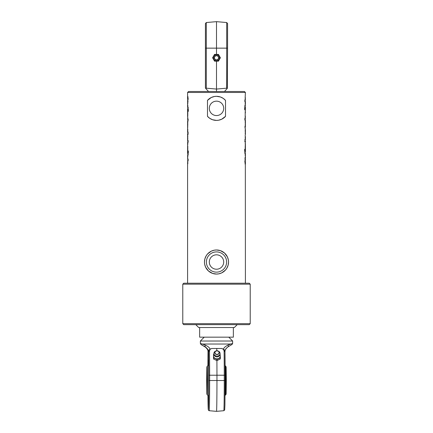 <?xml version="1.0" encoding="UTF-8"?>
<svg xmlns="http://www.w3.org/2000/svg" width="433" height="433" viewBox="0 0 433 433"><rect width="100%" height="100%" fill="white"/><g stroke="black" fill="none" stroke-linecap="round" stroke-linejoin="round"><path stroke-width="0.65" d="M228.543 262.019A12.043 12.043 0 0 0 210.481 251.595A12.043 12.043 0 0 0 210.481 272.449A12.043 12.043 0 0 0 228.543 262.019L228.142 265.11L226.8 268.26L225.414 270.122L221.647 272.909L218.73 273.856L216.5 274.062L212.603 273.418L208.446 270.977L205.637 267.221L204.652 264.168L204.457 262.019L204.858 258.934L206.2 255.784L207.586 253.922L211.353 251.135L214.27 250.187L216.5 249.976L220.397 250.626L224.554 253.067L227.363 256.823L228.348 259.876L228.543 262.019M223.704 262.019A7.204 7.204 0 0 1 212.901 268.26A7.204 7.204 0 0 1 212.901 255.784A7.204 7.204 0 0 1 223.704 262.019M223.704 108.358A7.204 7.204 0 0 1 212.901 114.593A7.204 7.204 0 0 1 212.901 102.123A7.204 7.204 0 0 1 223.704 108.358M245.159 97.685L245.403 92.462L187.597 92.462L187.597 98.551L187.852 96.543L188.155 98.989L187.689 101.181L187.776 98.605L187.613 101.365M245.159 103.33L245.403 103.893L245.403 101.728L244.861 101.728L244.861 99.812L245.376 99.812L245.159 96.857L245.403 98.248M245.376 99.812L245.121 98.648M245.159 116.158L245.403 107.373L244.861 107.373L244.861 105.457L245.376 105.457L245.159 102.502L245.403 103.893M245.376 105.457L245.121 104.293M244.672 107.795L244.672 109.706M244.861 107.795L245.1 109.706L244.861 107.795M245.192 112.672L245.208 114.583M245.154 112.006L245.316 112.672M245.208 110.301L245.316 112.006M245.159 128.509L244.91 126.593L245.403 126.593L245.403 120.201L244.861 120.201L244.861 118.285L245.376 118.285L245.159 115.33L245.403 116.721M245.376 118.285L245.121 117.121M245.397 137.169L245.316 136.519L245.397 137.169M245.11 157.184L245.403 158.013L245.403 153.509L244.861 153.509L244.861 151.599L245.403 151.599L245.403 143.994L244.861 139.502L245.403 139.502L245.392 136.519M245.116 159.452L244.878 161.693L245.224 162.029L245.387 159.268M245.083 164.091L245.208 162.039M245.208 162.083L245.305 164.091M245.273 164.091L244.845 161.644L245.311 159.452L245.148 162.072M245.332 161.385L245.403 283.214M245.403 164.091L245.403 162.288M244.964 159.003L245.208 157.006M245.159 154.186L245.208 155.728M245.208 158.013L245.403 159.517M245.403 154.516L245.208 155.155M244.672 149.282L244.672 151.198M244.861 149.282L245.1 151.198L244.861 149.282M245.192 146.976L245.208 148.892M245.154 146.316L245.316 146.976M245.208 144.611L245.316 146.316M245.208 139.502L245.251 141.748M244.997 141.418L244.672 141.418M245.202 129.64L245.202 131.551M245.403 134.609L245.397 129.64L245.208 134.122M245.159 126.593L245.159 125.559L245.284 126.593M245.403 132.211L245.284 128.509M245.397 123.21L245.316 122.561L245.397 123.21M245.208 124.655L245.316 123.21M245.289 123.21L245.251 122.885M245.392 120.65L245.392 122.561M216.5 120.401L212.571 119.741L209.751 118.328L207.477 116.331L207.477 100.386L211.272 97.506L214.395 96.499L216.5 96.315L220.429 96.976L223.249 98.383L225.523 100.386L225.523 116.331L221.728 119.205L218.605 120.217L216.5 120.401M187.879 161.985L187.624 160.822L187.841 163.777L187.597 162.386L187.597 283.214M187.879 156.34L187.624 155.176L187.597 158.906L188.139 158.906L188.139 160.822L187.624 160.822M187.879 143.512L187.624 142.349L187.597 153.26L188.139 153.26L188.139 155.176L187.624 155.176M188.139 152.838L187.9 150.928L188.139 152.838M187.792 150.332L187.792 146.051M187.89 103.449L187.597 102.621L187.597 107.124L188.139 107.124L188.139 109.035L187.597 109.035L187.597 116.639L188.139 121.132L187.597 121.132L187.597 132.125L187.716 131.275L188.09 132.125L188.09 134.041L187.841 135.074L187.597 134.041L187.597 140.433L188.139 140.433L188.139 142.349L187.624 142.349M187.608 126.025L187.603 124.114M187.597 96.543L187.597 98.345M187.668 99.249L187.792 98.594M187.597 106.117L187.792 105.479M187.792 103.628L187.597 101.116M188.139 111.351L187.9 109.435L188.139 111.351M187.792 116.022L187.792 111.741M187.597 128.422L187.792 126.512M187.608 139.983L187.603 138.073M187.841 162.949L187.597 162.386M187.841 157.303L187.597 156.741M188.328 152.838L188.328 150.928M187.841 144.476L187.597 143.913M187.884 101.181L187.852 98.562M187.792 98.551L187.917 96.543M187.792 102.621L188.036 101.631M187.841 106.448L187.792 104.905M188.328 111.351L188.328 109.435M187.814 119.216L187.749 118.886M187.792 116.845L187.711 118.55M188.003 119.216L188.328 119.216M187.798 130.993L187.798 129.083M225.523 116.331A12.043 12.043 0 0 1 207.477 116.331M207.477 100.386A12.043 12.043 0 0 1 225.523 100.386M245.403 92.462L244.439 91.498L188.561 91.498L187.597 92.462M216.5 284.178L250.22 284.178L249.256 283.214L183.744 283.214L182.78 284.178L216.5 284.178M182.78 323.678L183.744 324.642L249.256 324.642L250.22 323.678L182.78 323.678L182.78 284.178M195.786 324.642L198.677 327.532L234.323 327.532L237.214 324.642M233.36 327.532L233.36 337.166L199.64 337.166L199.64 327.532M219.423 56.09L220.392 57.778L218.449 61.15L214.552 61.15L212.608 57.778L214.552 54.406L218.449 54.406L219.423 56.09A3.372 3.372 0 0 1 216.5 61.15A3.372 3.372 0 0 1 213.577 56.09A3.372 3.372 0 0 1 219.423 56.09M216.5 54.699A3.08 3.08 0 0 1 219.163 59.316A3.08 3.08 0 0 1 213.837 59.316A3.08 3.08 0 0 1 216.5 54.699M227.579 48.144L227.579 23.501L226.697 22.543L226.697 88.175L227.336 88.386L227.579 48.144L206.303 48.144L206.303 22.543L216.5 21.65L216.5 54.406M216.5 61.15L216.5 89.068L206.303 88.175L206.303 48.144L205.421 48.144L205.421 88.121L208.517 91.498M226.697 88.175L216.5 89.068L216.5 91.498M205.421 27.528L205.421 48.144L205.421 23.501L206.303 22.543M205.664 88.386L206.303 88.175M224.483 91.498L227.336 88.386M213.496 354.497L213.561 359.017L216.976 360.64L220.3 358.919L220.332 357.745L217.003 359.46L213.588 357.837L213.496 354.497L213.875 354.243M220.056 354.291L220.289 355.921A3.372 2.89 -178.6 0 1 218.67 358.448A3.372 2.89 -178.6 0 1 215.298 358.497A3.372 2.89 -178.6 0 1 213.545 356.013A3.372 2.89 -178.6 0 1 213.951 354.578M219.953 354.724A3.372 2.89 -178.6 0 1 220.289 355.921L220.332 357.745M216.976 360.64L217.003 359.46M213.561 359.017L213.588 357.837M218.578 355.731A3.08 2.641 -178.6 0 1 215.044 355.504A3.08 2.641 -178.6 0 1 214.075 352.57A3.08 2.641 -178.6 0 1 215.715 351.049L216.083 350.909A2.225 1.905 1.4 0 0 215.033 353.528A2.225 1.905 1.4 0 0 218.156 354.286A2.225 1.905 1.4 0 0 219.217 352.592A2.225 1.905 1.4 0 0 217.999 350.957A2.225 1.905 1.4 0 0 216.083 350.909L218.362 351.114A3.08 2.641 -178.6 0 1 219.937 352.754A3.08 2.641 -178.6 0 1 218.578 355.731M208.744 375.222L209.637 375.222A34.045 0.503 -90 0 0 209.491 351.396A0.963 0.677 179.2 0 0 208.603 352.067A33.081 0.487 90 0 1 208.744 375.222L208.744 380.52A29.227 0.433 90 0 1 208.425 408.725A29.227 0.433 90 0 1 207.943 395.324L208.241 409.358L208.462 410.273L209.193 410.711A30.191 0.444 -90 0 0 209.637 380.52L209.637 375.222L224.256 375.222L224.256 380.52A30.191 0.444 90 0 1 223.807 410.711L216.5 411.35A30.83 0.455 -90 0 0 216.955 380.52L216.955 375.222A34.683 0.514 -90 0 0 216.906 360.619M224.115 350.947L224.11 351.396A0.963 0.677 -0.8 0 1 224.981 352.051L224.981 352.051A0.963 0.677 -0.8 0 1 224.981 352.067L224.987 351.693C225.106 350.622 224.586 349.783 223.423 349.177L221.68 348.484L223.358 349.301L224.115 350.947A0.963 0.687 2.8 0 1 224.987 351.677A0.963 0.687 2.8 0 1 224.987 351.693C224.765 350.373 225.68 348.83 227.726 347.06A1.927 1.375 59.6 0 1 227.726 347.06A1.927 1.375 59.6 0 0 228.121 345.052C225.469 346.297 223.904 347.672 223.423 349.177L223.358 349.301M221.68 348.484L211.84 348.484L210.113 349.177C208.96 349.777 208.452 350.616 208.587 351.693L208.603 352.067L208.019 352.051A0.963 0.677 0.8 0 0 208.019 352.067L208.013 351.531C208.002 349.869 207.088 348.37 205.258 347.055A1.927 1.375 -59.6 0 0 205.274 347.06C199.97 343.937 200.068 343.937 205.572 347.06C207.688 348.83 208.69 350.373 208.587 351.693A0.963 0.687 175.5 0 1 209.475 350.947L210.184 349.301M216.803 350.752A34.683 0.514 -90 0 0 216.771 348.484L211.84 348.484M208.462 398.387A20.232 0.298 90 0 1 208.403 395.583M208.403 365.457A20.232 0.298 90 0 1 208.462 362.659M209.491 351.396L209.475 350.947M208.105 395.416A20.519 0.303 -90 0 0 208.316 401.039A20.519 0.303 -90 0 0 208.614 380.52A20.519 0.303 -90 0 0 208.316 360.002A20.519 0.303 -90 0 0 208.105 365.625M204.219 337.166L200.365 341.02L232.635 341.02L228.781 337.166M211.753 348.484L210.113 349.177C209.567 347.672 207.937 346.297 205.215 345.052L202.444 344.029C199.759 343.337 199.683 343.337 202.216 344.029M230.556 344.029C233.241 343.337 233.317 343.337 230.784 344.029L228.121 345.052M224.987 351.547L224.987 351.542C224.998 349.869 225.912 348.37 227.742 347.055L232.056 344.435L232.635 343.504L232.635 341.02M208.013 351.547L208.013 351.677A0.963 0.687 -2.8 0 0 208.013 351.677A0.963 0.687 -2.8 0 0 208.013 351.693C208.235 350.373 207.32 348.83 205.274 347.06L205.572 347.06A1.927 1.337 119.6 0 1 205.215 345.052M208.019 352.04A0.963 0.677 0.8 0 0 208.019 352.051A33.081 0.487 90 0 0 207.9 365.739L208.013 351.677M216.771 348.484L221.761 348.484M225.658 394.961L226.14 394.068L226.335 380.52L226.14 366.973L225.658 366.08L225.653 394.966A17.098 17.098 0 0 1 225.063 395.324M206.866 393.142L206.871 367.904L206.866 393.142M206.665 380.52L206.86 366.973L207.006 370.81L206.86 394.068L206.665 380.52M206.86 394.068L207.347 394.966L207.564 380.52L207.347 366.074L206.86 366.973M226.616 262.019A10.116 10.116 0 0 1 211.445 270.782A10.116 10.116 0 0 1 211.445 253.262A10.116 10.116 0 0 1 226.616 262.019M216.5 55.727A2.051 2.051 0 0 1 218.275 58.807A2.051 2.051 0 0 1 214.725 58.807A2.051 2.051 0 0 1 216.5 55.727M216.5 55.554A2.225 2.225 0 0 0 214.573 58.888A2.225 2.225 0 0 0 218.427 58.888A2.225 2.225 0 0 0 216.5 55.554M218.07 354.113A2.051 1.759 -178.6 0 1 214.947 352.63A2.051 1.759 -178.6 0 1 217.983 351.06A2.051 1.759 -178.6 0 1 218.07 354.113M224.11 351.396A34.045 0.503 90 0 1 224.256 375.222L225.117 375.222A33.081 0.487 -90 0 0 224.981 352.067L224.987 351.677M202.444 344.029L230.784 344.029M208.744 380.52L225.117 380.52L224.981 352.051M245.208 101.728L245.208 99.812M245.208 99.011L245.208 98.248M245.208 107.373L245.208 105.457M245.208 104.656L245.208 103.893M245.208 109.706L245.208 107.795M245.208 120.201L245.208 118.285M245.208 117.478L245.208 116.721M245.208 138.614L245.208 137.169M245.208 136.519L245.208 135.058M245.208 153.509L245.208 151.599M245.208 151.198L245.208 149.282M245.208 143.788L245.208 142.084M245.208 128.509L245.208 126.593M245.208 122.561L245.208 121.099M245.403 146.976L245.403 146.316M245.403 112.672L245.403 112.006M187.597 148.627L187.597 147.962M187.597 114.317L187.597 113.657M245.403 142.084L245.403 141.418M187.792 162.386L187.792 161.623M187.792 160.822L187.792 158.906M187.792 156.741L187.792 155.977M187.792 155.176L187.792 153.26M187.792 152.838L187.792 150.928M187.792 143.913L187.792 143.155M187.792 142.349L187.792 140.433M187.792 125.575L187.792 124.114M187.792 123.465L187.792 122.019M187.792 109.035L187.792 107.124M187.792 111.351L187.792 109.435M187.792 121.132L187.792 119.216M187.792 134.041L187.792 132.125M187.792 139.534L187.792 138.073M187.792 137.423L187.792 135.978M187.597 119.216L187.597 118.55M250.22 323.678L250.22 284.178M213.372 57.778A3.128 3.128 0 0 0 216.5 60.907A3.128 3.128 0 0 0 219.628 57.778A3.128 3.128 0 0 0 216.5 54.645A3.128 3.128 0 0 0 213.372 57.778M226.697 22.543L216.5 21.65M214.075 352.57A3.128 3.128 0 0 0 217.707 356.808A3.128 3.128 0 0 0 219.937 352.765M205.258 347.055L200.955 344.441L200.365 343.504L200.365 341.02M223.807 410.711L224.678 409.964L224.922 405.131L225.117 375.222M209.193 410.711L216.5 411.35M225.653 366.074A17.098 17.098 0 0 0 225.1 365.739M208.517 365.398A17.098 17.098 0 0 0 207.347 366.074M207.347 394.966A17.098 17.098 0 0 0 208.517 395.643"/></g></svg>
